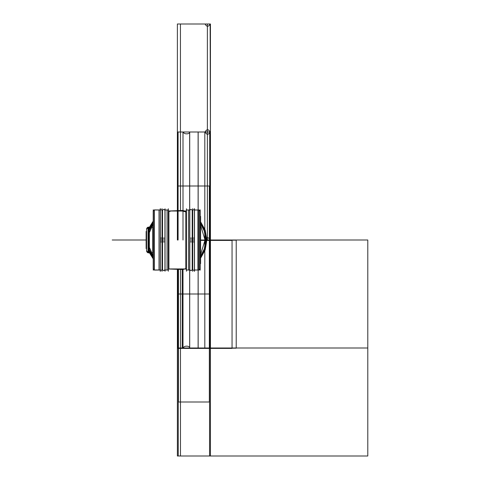 <?xml version="1.0" encoding="UTF-8"?>
<svg xmlns="http://www.w3.org/2000/svg" width="480" height="480" viewBox="0 0 480 480"><rect width="100%" height="100%" fill="white"/><g stroke="black" fill="none" stroke-linecap="round" stroke-linejoin="round"><path stroke-width="0.72" d="M200.184 270.156L200.184 209.844M199.242 269.934L200.184 268.998L199.242 269.934L200.184 268.998L200.184 211.002L200.184 268.998L199.242 269.934L200.184 268.998L200.184 211.002L199.242 210.066L200.184 211.002L200.184 268.998L200.184 211.002L199.242 210.066M199.242 210.126L200.238 211.062L200.238 268.938L199.092 270.09L199.092 209.97M194.49 269.97L199.242 270.03L197.916 270.03L197.916 209.97L199.218 209.97L199.242 270.03L199.152 209.97M194.508 209.97L199.242 210.03L194.49 210.03M194.508 270.03L199.152 270.03M194.508 271.23L194.508 208.77M192.636 268.272L192.204 268.272M192.636 211.728L192.204 211.728M194.406 208.644L194.406 271.356M192.636 241.896L194.49 241.896L194.49 209.85L192.636 209.85L192.636 241.896M194.406 240L192.72 240M192.636 270.15L192.636 238.104L194.49 238.104L194.49 270.15L192.636 270.15M192.72 208.644L192.72 271.356M189.798 238.152L192.204 238.152L192.204 269.43C191.382 271.038 190.584 271.038 189.798 269.43L189.798 238.152M191.652 270.444L192.204 269.43L192.204 210.57L192.204 241.848L189.798 241.848L189.798 210.57L189.798 240L192.204 240L189.798 240L189.798 269.43M189.696 271.23L189.696 208.77M189.78 269.97L186.348 270.03L186.348 209.97L189.78 210.03L189.78 270.03L186.348 270.03L189.78 269.97M189.744 209.97L188.46 209.97L189.744 209.97M188.46 270.03L189.744 270.03L188.46 270.03L188.46 209.97M186.432 271.23L186.432 208.77M186.348 210.822A0.516 0.516 180 0 1 185.832 211.056L168.912 211.002L185.832 211.002L182.736 211.002L185.832 211.002L185.832 269.004L182.736 268.998L185.832 268.944A0.516 0.516 180 0 1 186.348 269.178M186.348 210.768A0.516 0.516 0 0 1 185.916 211.002L185.916 268.998L185.916 211.002A0.516 0.516 0 0 0 186.348 210.768A0.516 0.516 0 0 1 185.916 211.002A0.516 0.516 0 0 0 186.348 210.768A0.516 0.516 0 0 1 185.916 211.002L185.916 268.998A0.516 0.516 0 0 1 186.348 269.232A0.516 0.516 0 0 0 185.916 268.998A0.516 0.516 0 0 1 186.348 269.232A0.516 0.516 0 0 0 185.916 268.998A0.516 0.516 0 0 1 186.348 269.232A0.516 0.516 180 0 0 185.832 269.004L168.912 268.998L179.538 268.998L168.912 268.998L182.73 269.418L185.832 268.614L182.736 269.418L185.832 268.614L182.736 269.418L185.832 268.614L182.736 269.418L168.912 268.998L182.73 269.418L168.912 268.998L179.538 268.998L168.912 268.998L182.73 269.418L168.912 268.998L168.312 269.514M185.832 268.938L168.912 268.938L168.912 210.996L185.832 211.062M200.238 216.414L200.598 216.414L200.598 263.634L200.238 263.586M179.538 268.998L185.832 268.998L186.432 269.514L185.832 269.004L182.736 268.998L185.832 268.998L168.912 268.998A0.516 0.516 180 0 0 168.396 269.232A0.516 0.516 0 0 1 168.828 268.998A0.516 0.516 0 0 0 168.396 269.232A0.516 0.516 0 0 1 168.828 268.998L168.828 211.002A0.516 0.516 0 0 1 168.396 210.768A0.516 0.516 0 0 0 168.828 211.002A0.516 0.516 0 0 1 168.396 210.768A0.516 0.516 0 0 0 168.828 211.002L168.828 268.998A0.516 0.516 0 0 0 168.396 269.232A0.516 0.516 0 0 1 168.828 268.998L168.828 211.002A0.516 0.516 0 0 1 168.396 210.768M168.312 271.23L168.312 208.77M168.396 269.97L164.964 270.03L164.964 209.97L168.396 210.03L168.396 270.03L164.964 270.03L168.396 269.97M168.366 209.97L167.076 209.97L168.366 209.97M167.076 270.03L168.366 270.03L167.076 270.03L167.076 209.97M165.048 271.23L165.048 208.77M162.54 268.272L162.102 268.272M162.54 211.728L162.102 211.728M162.024 208.644L162.024 271.356M160.254 241.896L162.102 241.896L162.102 209.85L160.254 209.85L160.254 241.896M162.024 240L160.338 240M160.254 270.15L160.254 238.104L162.102 238.104L162.102 270.15L160.254 270.15M160.338 208.644L160.338 271.356M162.54 241.848L164.946 241.848L164.946 210.57C164.172 208.956 163.374 208.956 162.54 210.57L162.54 241.848M164.946 240L162.54 240L164.946 240L164.946 210.57C164.202 208.974 163.404 208.974 162.54 210.57L162.54 269.43C163.308 271.044 164.112 271.044 164.946 269.43L164.946 238.152L162.54 238.152L162.54 269.43C163.212 271.032 164.016 271.032 164.946 269.43L164.946 240M160.236 271.23L160.236 208.77M160.254 269.97L154.17 269.97L154.17 209.97L160.254 210.03M160.326 209.97L159.024 209.97L160.326 209.97M159.024 270.03L160.326 270.03L159.024 270.03L159.024 209.97M154.17 269.85L153.198 268.884L153.198 211.062L154.17 210.15M160.236 209.97L154.344 209.97L160.236 209.97L154.344 209.91L154.344 270.09L160.236 270.03M154.23 269.97L153.258 268.998L154.17 269.91L153.258 268.998L153.258 211.002L154.23 210.03M153.258 270.156L153.258 209.844M153.258 268.998L153.258 211.002L153.258 268.998L154.17 269.91L153.258 268.998L153.258 211.002L153.258 268.998M154.29 209.97L154.29 270.03L154.29 209.97M152.736 252.834L148.044 252.834L152.736 252.894L152.736 227.106L153.198 227.136M152.736 227.166L148.044 227.142L148.044 252.858L152.736 252.858L148.716 252.858L148.716 227.142L148.716 252.858L153.198 252.864M168.396 269.178A0.516 0.516 180 0 1 168.912 268.944M168.396 210.822A0.516 0.516 180 0 0 168.912 211.056M148.074 252.858L149.37 252.858L148.074 252.858M149.37 227.142L148.074 227.142L149.37 227.142L149.37 252.858M146.586 229.296A2.13 2.13 0 0 1 148.044 227.28M146.586 250.704A2.13 2.13 -0 0 0 148.044 252.72M146.586 250.728A2.13 2.13 0 0 0 148.044 252.75A2.13 2.13 0 0 1 146.586 250.728A2.13 2.13 0 0 0 148.044 252.75A2.13 2.13 0 0 1 146.586 250.728A2.13 2.13 0 0 0 148.044 252.75L146.586 250.644L147.246 252.27L148.044 252.75M148.044 227.25A2.13 2.13 0 0 0 146.586 229.272A2.13 2.13 0 0 1 148.044 227.25A2.13 2.13 0 0 0 146.586 229.272A2.13 2.13 0 0 1 148.044 227.25L147.246 227.73L146.586 229.272A2.13 2.13 0 0 1 148.044 227.25L146.586 229.356A2.13 2.13 0 0 1 148.044 227.25M146.586 228.846L146.586 251.154M146.526 248.808L146.526 231.192M146.586 248.592L146.13 248.592L146.586 248.592L146.13 248.592L146.586 248.592L146.13 248.58L146.13 231.408L146.586 231.408M192.636 268.326L192.204 268.326M192.636 211.674L192.204 211.674M190.518 240L191.49 240M189.702 242.184L189.702 348L198.156 348L198.156 132L189.702 132L189.702 209.97L186.432 209.97M189.696 270.03L186.432 270.03M168.312 209.97L165.048 209.97M168.312 270.03L165.048 270.03M162.54 211.674L162.102 211.674M162.54 268.326L162.102 268.326M163.254 240L164.226 240M149.37 249.648L153.198 256.962L149.37 249.648M200.238 256.962L204.312 248.91L205.716 240L204.312 231.09L200.238 223.038L204.312 231.09L205.716 240L204.312 248.91L200.238 256.962M153.198 223.038L149.37 230.352L153.198 223.038M153.198 242.316L153.198 237.684L153.198 242.316M177.378 268.998L177.378 348L177.378 268.998L177.378 348L177.378 268.998L177.378 348L210.438 348L210.438 132L207.378 132L207.378 240L210.438 240L200.598 240L210.27 240L210.27 348L177.546 348L177.546 268.998L177.546 348L210.27 348L210.27 240L200.598 240L205.062 240L200.238 255.786L205.044 240L200.238 224.214L205.044 240L200.238 255.786L205.044 240L200.238 224.214L205.044 240C206.754 237 208.446 237 210.138 240L210.438 132L209.724 132L209.724 348L210.438 348L183.534 348C183.342 345.552 189.912 345.552 189.72 348L210.438 348L210.438 240L204.81 240L204.81 348L210.438 348L177.378 348L177.378 268.998L177.378 348L177.378 268.998L177.378 348L177.378 268.998L177.378 348L210.438 348L210.438 240L200.598 240L367.788 240L367.788 456L180.468 456L180.468 348L367.788 348L180.468 348L180.468 270.156L180.468 348L367.788 348L180.468 348L180.468 456L367.788 456L367.788 240L200.598 240L209.562 240L209.562 456L178.254 456L178.254 348L209.562 348L178.254 348L178.254 456L209.562 456L209.562 348L178.254 348L178.254 268.998L178.254 348L209.562 348L209.562 240L200.598 240L229.176 240L200.598 240L225.378 240L200.598 240L210.27 240L210.27 132L177.546 132L177.546 240L177.546 132L210.27 132L210.27 240L200.598 240L210.438 240L210.438 132L177.378 132L177.378 240L177.378 132L177.378 240L177.378 132L180.438 132L180.438 24L177.378 24L177.378 132L205.062 132C206.754 129 208.446 129 210.138 132L204.81 132L204.81 240L210.438 240L210.438 132L189.72 132C189.906 134.448 183.342 134.448 183.534 132L177.378 132L177.378 240L177.378 132L177.378 240L177.378 132L210.438 132L210.438 24L207.378 24L207.378 132L210.438 132L210.138 24C208.446 27 206.754 27 205.062 24L177.378 24L177.378 240L177.378 132L177.378 240L177.378 132L210.138 132C208.446 135 206.754 135 205.062 132L177.378 132L177.378 240M209.346 402L209.346 294L178.464 294L178.464 402L209.346 402L209.346 186L178.464 186L209.346 186L209.346 294L178.464 294L209.346 294L178.464 294L178.464 402L209.346 402M199.242 209.97L194.418 209.97L199.242 209.97M178.464 268.998L178.464 294L178.464 268.998M149.37 252.408L153.198 258.666L149.37 252.408M200.238 258.666L205.074 249.882L206.748 240L205.074 230.118L200.238 221.334L205.074 230.118L206.748 240L205.074 230.118L200.238 221.334L205.074 230.118L206.748 240L205.074 230.118L200.238 221.334L205.074 230.118L206.748 240L205.074 249.882L200.238 258.666L205.074 249.882L206.748 240L205.074 249.882L200.238 258.666L205.074 249.882L206.748 240L205.074 249.882L200.238 258.666M185.832 211.386L184.728 211.062L185.832 211.386M184.518 211.002L182.736 210.582L168.918 211.002L182.73 210.582L168.918 211.002L182.73 210.582L168.918 211.002L182.73 210.582L184.518 211.002M153.198 221.334L149.37 227.592L153.198 221.334M149.37 232.608L153.198 224.214L149.37 232.608M153.198 255.786L149.37 247.392L153.198 255.786M178.086 240L178.086 132L177.378 132L180.438 132L180.456 209.844M198.114 209.97L198.114 132L189.66 132L189.66 237.816M189.66 242.184L189.66 348L198.114 348L198.114 210.03M146.568 240L146.586 241.026L146.568 240M149.37 252.696L153.198 258.858L149.37 252.696M168.396 268.98L182.73 269.544L185.832 268.74L182.736 269.544L185.832 268.74L182.736 269.544L168.396 268.98M200.238 258.858L205.164 249.996L206.868 240L205.164 230.004L200.238 221.142L205.164 230.004L206.868 240L205.164 230.004L200.238 221.142L205.164 230.004L206.868 240L205.164 249.996L200.238 258.858L205.164 249.996L206.868 240L205.164 249.996L200.238 258.858M185.832 211.26L182.736 210.456L168.396 211.02L182.73 210.456L168.396 211.02L182.73 210.456L185.832 211.26L182.736 210.456L185.832 211.26M153.198 221.142L149.37 227.304L153.198 221.142M192.636 240L194.49 240L192.636 240M183.006 268.998L183.006 348L177.378 348L178.086 348L178.086 268.998M190.638 240L191.37 240L190.638 240M189.78 209.97L186.348 209.97L189.78 209.97M149.37 228.9L153.198 222.174L149.37 228.9M168.912 211.536L170.934 211.062L168.912 211.536M171.228 211.002L182.214 211.002L171.228 211.002M182.736 211.104L185.832 211.932L182.736 211.104M200.238 222.174L204.696 230.598L206.232 240L204.696 249.402L200.238 257.826L204.696 249.402L206.232 240L204.696 230.598L200.238 222.174M182.316 268.98L171.228 268.998L182.316 268.98M153.198 257.826L149.37 251.1L153.198 257.826M182.22 270.156L182.22 348.12L236.22 348.12L236.22 240.12L200.598 240.12L236.22 240.12L236.22 348.12L182.22 348.12L182.22 270.156L182.22 348.18L236.22 348.18L236.22 240.18L200.598 240.18L236.22 240.18L236.22 348.18L182.22 348.18L182.22 270.156M185.832 211.002L182.736 211.002L185.832 211.002L186.432 210.486L185.832 210.996L182.736 211.002L168.912 211.002L168.312 210.486L168.912 210.996L182.73 211.002L168.912 211.002M200.598 263.634L200.238 263.634L200.598 263.634M200.598 240L222.474 240L200.598 240L222.474 240L200.598 240L210.438 240L200.598 240L210.438 240L210.438 348L210.438 240L200.598 240L210.438 240L200.598 240L210.438 240L200.598 240L210.438 240L210.438 348L210.438 240L210.438 348L210.438 240L200.598 240L210.438 240L200.598 240L210.438 240L210.438 348L177.378 348L210.438 348L177.378 348L210.438 348L177.378 348L177.378 456L210.438 456L210.438 348L177.378 348L177.378 456L210.438 456L210.438 240L209.724 240L210.438 240L210.438 132L177.378 132L183.006 132L183.006 211.002M185.916 211.002L185.916 268.998L185.916 211.002M146.13 240L112.212 240L146.13 240M168.396 209.97L164.964 209.97L168.396 209.97M200.238 224.214L205.044 240L200.238 255.786L205.044 240L200.238 224.214L205.044 240L200.238 255.786L205.044 240L200.238 224.214M189.702 210.03L189.702 211.674M189.702 211.728L189.702 237.816M183.006 240L183.006 211.062M210.438 240L210.438 132L177.378 132L177.378 24L177.378 132L210.438 132L210.438 24L177.378 24L210.438 24L210.438 132L177.378 132L210.438 132L177.378 132L210.438 132L210.438 240M160.254 240L162.102 240L160.254 240M163.374 240L164.106 240L163.374 240M160.254 209.97L154.17 209.97L160.254 209.97M152.736 227.142L148.044 227.142L152.736 227.142L148.716 227.142L148.716 252.858L148.716 227.142L152.736 227.142L148.716 227.142L148.716 252.858L152.736 252.858L148.044 252.858L152.736 252.858M153.198 237.684L153.084 240L153.198 237.684M178.05 268.998L178.05 348.402L232.05 348.402L232.05 240.402L200.598 240.402L232.05 240.402L232.05 348.402L178.05 348.402L178.05 268.998M177.948 268.998L177.948 348L209.868 348L209.868 132L177.948 132L177.948 240M200.238 211.062L199.092 209.91L200.238 211.062M193.932 209.85L192.702 209.85M192.702 270.15L193.932 270.15M192.204 210.57C191.436 208.956 190.632 208.956 189.798 210.57C190.662 208.974 191.466 208.974 192.204 210.57M200.598 216.366L200.238 216.366L200.598 216.366M182.73 268.998L168.912 268.998M161.55 209.85L160.314 209.85M160.314 270.15L161.55 270.15M160.356 270.03L154.17 270.03L160.356 270.03M160.356 209.97L154.17 209.97L160.356 209.97M153.198 211.062L154.344 209.91L153.198 211.062M153.198 268.938L154.344 270.09L153.198 268.938M152.736 252.894L153.198 252.894L152.736 252.894"/></g></svg>
